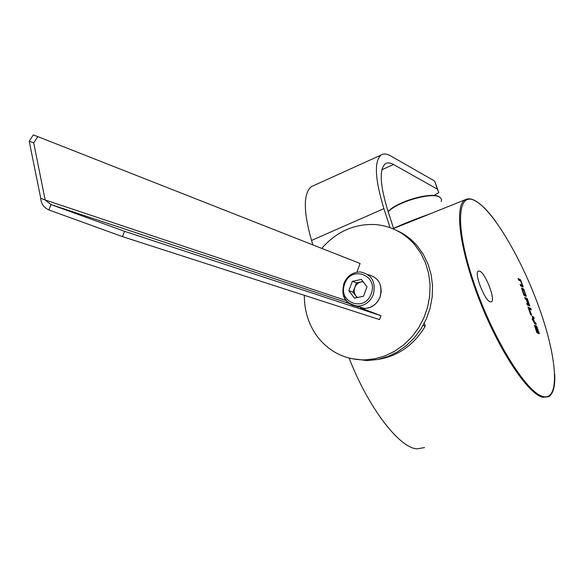 <?xml version="1.0" encoding="UTF-8"?>
<svg xmlns="http://www.w3.org/2000/svg" width="584" height="584" viewBox="0 0 584 584"><rect width="100%" height="100%" fill="white"/><g stroke="black" fill="none" stroke-linecap="round" stroke-linejoin="round"><path stroke-width="0.88" d="M479.727 271.159L478.281 271.122C473.872 272.772 484.406 300.132 490.115 301.797L491.443 301.797C495.823 300.081 485.523 273.188 479.727 271.159M393.572 228.373C402.843 224.073 414.888 219.277 429.722 213.97M349.101 358.094C368.102 407.223 398.814 447.395 416.684 448.87L424.561 447.599M530.673 308.323L528.024 307.169L530.666 314.798L531.754 315.258L529.162 309.06L531.243 309.965L530.673 308.323L529.345 308.885L528.491 308.513M533.674 316.937L532.163 316.353L533.053 319.251L532.061 318.842L534.908 323.901L536.287 324.463L535.725 322.857L534.623 322.404L533.141 318.119L534.243 318.587L533.674 316.937L532.433 317.462M536.411 327.442L536.922 327.653L538.616 333.464L539.339 333.69L536.557 326.084L535.47 325.682L537.389 331.588L536.879 331.383L535.163 325.558L534.455 325.317L536.557 331.8L537.214 332.953L538.295 333.34L536.411 327.442L536.01 327.587M523.644 288.992L521.534 288.073L523.592 294.387L524.352 295.555L526.352 296.373L523.644 288.992L521.848 289.336M525.198 299.008L526.25 299.483L527.79 303.928L526.731 303.461L527.257 304.972L528.454 305.454L528.396 305.009L529.732 305.994L527.323 298.665L524.666 297.468L525.198 299.008M520.103 284.328L520.673 285.963L523.133 287.058L522.957 286.072L520.432 279.641L518.088 278.517L518.658 280.152L520.731 281.138L522.169 285.306L520.103 284.328M420.064 217.876L399.047 226.315M524.395 290.248L523.957 290.423M526.133 295.256L524.826 295.774M524.79 295.752L524.578 295.161M523.965 295.241L525.483 294.759L523.979 290.438L522.045 289.912M522.49 289.744L523.994 294.081L523.556 294.27M523.994 294.081L525.483 294.759M538.083 332.274L536.952 332.712M539.185 332.88L538.521 333.143M537.258 327.332L536.681 327.558M536.557 326.084L535.623 326.478M537.389 331.588L536.601 331.924M536.879 331.383L536.47 331.551M535.338 326.923L534.922 327.077M535.163 325.558L534.506 325.836M533.053 319.251L532.316 319.572M535.725 322.857L534.513 323.368M534.623 322.404L534.221 322.572M533.141 318.119L532.717 318.28M531.097 313.572L530.352 313.885M530.659 313.389L530.236 313.564M529.162 309.06L528.732 309.221M527.79 303.928L527.016 304.264M528.396 305.009L527.761 305.191M529.564 305.118L528.644 305.483M528.038 305.111L527.899 304.709M526.06 299.395L525.14 298.847M527.323 298.665L526.001 299.234M527.177 304.731L528.819 304.308L527.316 299.964L526.374 299.84M526.746 299.709L528.25 304.052L527.111 304.541M528.25 304.052L528.819 304.308M522.169 285.306L520.592 285.751M522.957 286.072L521.841 286.518M521.541 286.379L521.308 285.693M521.132 280.816L520.548 281.057M519.461 280.539L518.592 279.962M520.432 279.641L519.125 280.218M390.046 227.643L383.9 208.634C375.037 179.463 374.03 161.637 380.877 155.147C383.396 153.373 386.674 153.628 390.696 155.921L434.635 181.047L438.796 192.574L433.978 195.501M377.811 359.452C398.025 356.225 413.852 345.137 425.276 326.179L423.071 325.441M425.276 326.179L424.298 323.164M393.82 229.125L387.791 210.532C380.045 185.121 379.162 169.579 385.148 163.907C387.301 162.403 390.09 162.607 393.521 164.52L437.35 189.121L434.635 181.047M312.9 244.915L311.535 240.44C303.337 211.569 303.249 193.647 311.265 186.683L313.842 185.515M438.796 192.574L437.35 189.121M363.16 281.765L360.394 282.05L358.189 283.087L355.941 285.255L354.736 287.503L354.145 290.635L354.459 293.117L355.78 295.847L357.488 297.497M362.949 281.481L356.466 282.86L353.006 292.146L357.079 297.584M361.387 279.415L352.32 281.357L348.845 290.693L354.415 298.139L363.511 296.241L367 286.853L361.387 279.415M353.006 292.146L348.845 290.693M356.466 282.86L352.32 281.357M122.538 236.651L124.523 231.322L50.932 204.539L48.91 209.955L122.538 236.651L379.549 319.587L380.994 315.71L360.364 307.819M358.561 307.126L355.692 306.031M349.692 303.738L347.122 302.753L346.283 300.607L45.151 199.976L33.697 142.839L29.2 141.189L40.756 198.268C41.004 203.612 43.72 207.502 48.91 209.955M124.523 231.322L380.994 315.71M29.2 141.189L33.295 134.977L37.799 136.619L360.102 263.493L356.875 272.159M37.799 136.619L33.697 142.839M347.122 302.753L50.932 204.539L45.151 199.976L40.756 198.268M304.337 295.314C304.286 311.462 308.936 325.624 318.287 337.815C330.237 352.415 345.64 359.773 364.489 359.905L374.862 358.795L385.053 355.86L394.777 351.174L403.763 344.845L411.749 337.048L418.509 327.996L423.853 317.937L427.619 307.162L429.707 295.978L430.05 284.693L428.663 273.633L425.575 263.099L420.896 253.39L414.757 244.769C404.201 232.746 391.185 226.023 375.702 224.577C354.583 223.526 336.596 231.468 321.733 248.39M350.692 358.481L367.212 360.605L377.549 359.503L387.703 356.583L397.397 351.911L406.347 345.611L414.311 337.844L421.049 328.828L426.371 318.813L430.116 308.082L432.196 296.935L432.54 285.7L431.145 274.677L428.072 264.187L423.4 254.514L417.283 245.915C411.377 239.038 404.384 233.826 396.31 230.293M441.285 201.582L441.46 199.02L439.642 197.107C432.08 191.873 397.237 201.794 388.199 211.788M388.141 211.612C396.383 201.765 431.394 191.581 438.949 196.815M554.727 374.198C555.245 386.265 553.252 393.777 548.748 396.726L542.653 397.281C527.724 393.747 498.933 350.342 479.333 299.877C459.615 249.419 454.169 205.546 465.149 199.772L466.309 199.224M543.003 396.485C560.019 401.018 557.384 359.591 540.193 310.703C523.198 261.836 494.451 212.065 475.996 201.297C457.301 189.727 454.527 225.395 473.449 281.4C492.129 337.34 526.293 392.835 543.003 396.485M311.535 240.44L383.9 208.634M381.892 169.74L393.521 164.52M371.168 293.774C378.76 275.137 350.991 264.932 344.757 283.831C337.107 302.205 364.723 312.849 371.168 293.774M356.758 306.133L364.263 308.44L357.408 306.169C340.713 302.264 342.224 292.19 343.896 283.503C347.122 275.925 352.583 272.078 360.277 271.954C371.789 274.356 376.14 281.897 373.329 294.57C370.117 301.994 364.81 305.855 357.408 306.169C350.911 305.739 346.385 302.373 343.83 296.081M380.586 285.722L381.257 291.343L380.133 296.986C376.775 304.519 371.49 308.33 364.263 308.44C371.606 308.14 376.87 304.315 380.045 296.964C382.841 284.926 378.826 277.48 367.993 274.619M388.119 211.554C397.062 201.371 431.518 191.625 439.241 196.779M495.546 221.227C488.319 211.393 481.771 204.699 475.909 201.144M475.58 200.947C471.419 198.582 467.945 198.188 465.149 199.772L393.616 228.497M418.443 218.496L420.049 217.876M311.265 186.683L380.877 155.147M364.489 359.905L367.212 360.605"/></g></svg>
